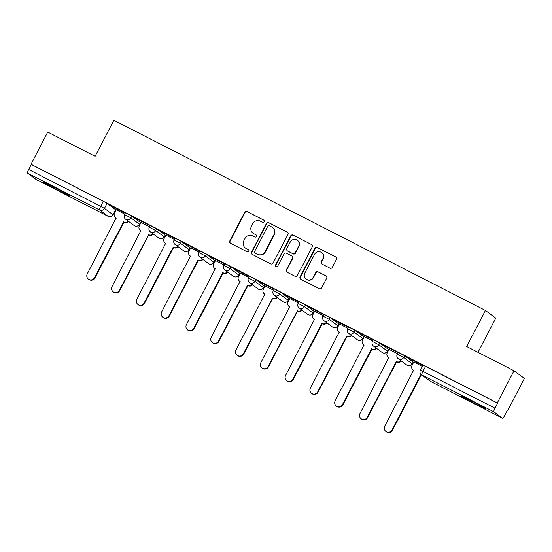 <?xml version="1.0" encoding="UTF-8"?>
<svg xmlns="http://www.w3.org/2000/svg" width="552" height="552" viewBox="0 0 552 552"><rect width="100%" height="100%" fill="white"/><g stroke="black" fill="none" stroke-linecap="round" stroke-linejoin="round"><path stroke-width="0.83" d="M264.146 221.704A1.256 1.228 -53.5 0 0 263.635 220.034L247.061 211.554A1.787 1.753 -53.5 0 0 244.674 212.341L229.804 240.907A1.787 1.753 -53.5 0 0 230.536 243.287L247.11 251.774A1.256 1.228 -53.5 0 0 248.434 249.656A1.256 1.228 -53.5 0 0 248.269 249.552L246.123 248.455A5.727 5.603 -53.5 0 1 243.777 240.824L245.012 238.443A5.727 5.603 -53.5 0 1 252.65 235.918L254.796 237.015A1.256 1.228 -53.5 0 0 256.121 234.897A1.256 1.228 -53.5 0 0 255.949 234.793L253.803 233.696A5.727 5.603 -53.5 0 1 251.457 226.065L252.699 223.684A5.727 5.603 -53.5 0 1 260.33 221.159L262.476 222.256A1.256 1.228 -53.5 0 0 264.146 221.704M263.946 220.262A1.256 1.228 -53.5 0 0 263.939 220.262L247.358 211.775A1.787 1.753 -53.5 0 0 244.978 212.561L230.108 241.127A1.787 1.753 -53.5 0 0 230.453 243.246M248.269 249.552L248.572 249.773A1.256 1.228 -53.5 0 0 248.572 249.773L246.123 248.455M255.949 234.793L256.252 235.021A1.256 1.228 -53.5 0 0 256.252 235.021L253.803 233.696M471.187 400.662A14.221 0.469 -152.5 0 0 460.927 395.839A14.221 0.469 -152.5 0 0 475.9 404.154A14.221 0.469 -152.5 0 0 486.16 408.977A14.221 0.469 -152.5 0 0 471.187 400.662M54.151 187.197A14.221 0.469 -152.5 0 0 43.891 182.374A14.221 0.469 -152.5 0 0 58.871 190.681A14.221 0.469 -152.5 0 0 69.131 195.505A14.221 0.469 -152.5 0 0 54.151 187.197M329.923 268.134A1.787 1.753 -53.5 0 0 332.304 267.347L336.478 259.337A1.787 1.753 -53.5 0 0 335.747 256.949L317.338 247.524A1.787 1.753 -53.5 0 0 314.95 248.317L300.081 276.876A1.787 1.753 -53.5 0 0 300.812 279.264L319.222 288.689A1.787 1.753 -53.5 0 0 321.609 287.896L326.646 278.222A1.787 1.753 -53.5 0 0 325.915 275.834L318.035 271.798A1.787 1.753 -53.5 0 0 315.647 272.591L313.15 277.387A4.789 4.685 -53.5 0 1 306.132 279.105A4.789 4.685 -53.5 0 1 304.808 273.116L314.592 254.313A4.789 4.685 -53.5 0 1 321.616 252.602A4.789 4.685 -53.5 0 1 322.941 258.584L321.305 261.717A1.787 1.753 -53.5 0 0 322.044 264.104L329.923 268.134M30.988 164.248L47.734 132.073L95.096 156.32L113.864 120.267L485.436 310.472L466.675 346.525L514.029 370.765L497.283 402.939L30.988 164.248L31.285 164.468L28.676 169.485L100.671 206.338L104.459 208.408L113.07 214.797L115.616 209.732L113.008 214.742A3.65 3.567 -53.5 0 1 108.151 216.349L99.595 210.015L27.6 173.162A3.65 0.745 -62.9 0 1 28.676 169.485M287.965 234.503A1.787 1.753 -53.5 0 0 287.226 232.116L268.817 222.691A1.787 1.753 -53.5 0 0 266.437 223.477L251.567 252.043A1.787 1.753 -53.5 0 0 252.298 254.431L270.708 263.849A1.787 1.753 -53.5 0 0 273.095 263.062L287.965 234.503M293.077 235.111L311.487 244.529A1.787 1.753 -53.5 0 1 312.218 246.916L297.349 275.482A1.787 1.753 -53.5 0 1 294.968 276.269L287.088 272.239A1.787 1.753 -53.5 0 1 286.35 269.852L292.381 258.267A1.787 1.753 -53.5 0 0 291.649 255.88L286.426 253.209A1.787 1.753 -53.5 0 0 284.038 253.996L277.76 266.057A1.256 1.228 -53.5 0 1 275.924 266.506A1.256 1.228 -53.5 0 1 275.572 264.939L290.69 235.897A1.787 1.753 -53.5 0 1 293.077 235.111L311.487 244.529M514.029 370.765L524.4 378.437L507.654 410.612L507.322 410.44M115.603 209.926L116.092 210.181M140.394 222.622L140.884 222.87M165.186 235.311L165.676 235.559M189.985 248L190.475 248.255M214.776 260.689L215.266 260.944M239.568 273.385L240.058 273.633M264.36 286.074L264.85 286.322M289.151 298.763L289.641 299.018M313.95 311.459L314.44 311.707M338.742 324.148L339.232 324.397M363.533 336.837L364.023 337.093M388.325 349.526L388.815 349.782M413.117 362.222L413.607 362.471M478.011 352.328L495.806 318.145L485.436 310.472M497.283 402.939L497.587 403.16L494.978 408.176A3.65 0.745 117.1 0 0 493.902 411.854L502.451 418.181A3.65 0.745 117.1 0 0 502.472 418.195A3.65 0.745 117.1 0 0 504.742 415.401L507.35 410.384L507.654 410.612M31.285 164.468L103.286 201.321L107.067 203.398L115.616 209.732M36.156 179.497L108.151 216.349L36.177 179.51A3.65 0.745 -62.9 0 1 36.177 179.51A3.65 0.745 -62.9 0 1 36.156 179.497L27.6 173.162M110.614 205.551L124.918 212.872L110.655 205.468M135.406 218.24L149.709 225.568L135.447 218.164M149.564 226.768L140.995 222.38L139.339 225.837A3.65 3.567 -53.5 0 0 140.836 230.702L112.042 286.598A4.195 4.106 -53.5 0 0 113.201 291.842A4.195 4.106 -53.5 0 0 119.349 290.338L148.626 234.69A3.65 3.567 -53.5 0 0 152.994 233.8M160.197 230.936L174.501 238.257L160.239 230.853M174.356 239.458L165.897 235.152M184.989 243.625L199.293 250.946L185.037 243.542M199.148 252.147L190.688 247.841M209.788 256.314L224.091 263.635L209.829 256.238M223.939 264.843L215.48 260.53M234.579 269.01L248.883 276.331L234.621 268.927M248.738 277.532L240.272 273.219M259.371 281.699L273.675 289.02L259.412 281.617M273.53 290.221L264.96 285.839L263.304 289.296A3.65 3.567 -53.5 0 0 264.801 294.154L236.008 350.051A4.195 4.106 -53.5 0 0 237.167 355.295A4.195 4.106 -53.5 0 0 243.315 353.797L272.591 298.142A3.65 3.567 -53.5 0 0 276.959 297.259M284.163 294.388L298.466 301.709L284.204 294.306M298.322 302.91L289.759 298.528L288.096 301.985A3.65 3.567 -53.5 0 0 289.593 306.85L260.799 362.747A4.195 4.106 -53.5 0 0 261.958 367.984A4.195 4.106 -53.5 0 0 268.106 366.487L297.383 310.831A3.65 3.567 -53.5 0 0 301.751 309.948M308.954 307.084L323.258 314.405L309.003 307.002M323.113 315.606L314.654 311.293M333.753 319.774L348.057 327.094L333.794 319.691M347.905 328.295L339.445 323.989M358.545 332.463L372.848 339.784L358.586 332.38M372.703 340.984L364.237 336.679M383.336 345.152L397.64 352.473L383.378 345.076M397.495 353.68L389.029 349.368M408.128 357.848L422.432 365.169L408.169 357.765M422.287 366.369L413.724 361.981L412.061 365.445A3.65 3.567 -53.5 0 0 413.558 370.302L384.765 426.199A4.195 4.106 -53.5 0 0 385.924 431.443A4.195 4.106 -53.5 0 0 392.072 429.939L421.01 374.353M404.582 355.695L403.657 357.468L397.24 354.156L398.171 352.383L404.582 355.695L413.137 362.022L412.268 363.858L413.137 362.022M379.79 342.999L378.865 344.779L372.448 341.467L373.373 339.687L379.79 342.999L388.346 349.333L387.476 351.169L388.346 349.333M354.998 330.31L354.073 332.09L347.656 328.778L348.581 326.998L354.998 330.31L363.547 336.637L362.678 338.473L363.547 336.637M330.206 317.621L329.275 319.394L322.865 316.089L323.789 314.309L330.206 317.621L338.755 323.948L337.886 325.783L338.755 323.948M305.408 304.925L304.483 306.705L298.073 303.393L298.998 301.613L305.408 304.925L313.964 311.259L313.094 313.094L313.964 311.259M280.616 292.236L279.692 294.016L273.274 290.704L274.206 288.924L280.616 292.236L289.172 298.57L288.303 300.405L289.172 298.57M255.824 279.547L254.9 281.327L248.483 278.015L249.407 276.235L255.824 279.547L264.38 285.874L263.511 287.709L264.38 285.874M231.033 266.851L230.108 268.631L223.691 265.319L224.616 263.545L231.033 266.851L239.582 273.185L238.712 275.02L239.582 273.185M206.241 254.161L205.309 255.942L198.899 252.63L199.824 250.849L206.241 254.161L214.79 260.496L213.921 262.331L214.79 260.496M181.442 241.472L180.518 243.253L174.108 239.941L175.032 238.16L181.442 241.472L189.998 247.8L189.129 249.635L189.998 247.8M156.651 228.783L155.726 230.557L149.309 227.245L150.241 225.471L156.651 228.783L165.207 235.111L164.337 236.946L165.207 235.111M131.859 216.087L130.934 217.867L124.517 214.555L125.442 212.775L131.859 216.087L140.415 222.422L139.546 224.257L140.415 222.422M124.773 214.072L116.306 209.767M497.587 403.16L422.963 365.072L420.355 370.082L494.978 408.176M253.044 233.22L253.347 233.448A5.727 5.603 -53.5 0 0 254.106 233.924M245.357 247.979L245.661 248.207A5.727 5.603 -53.5 0 0 246.427 248.676M287.613 232.385A1.787 1.753 -53.5 0 0 287.53 232.337L269.121 222.918A1.787 1.753 -53.5 0 0 266.733 223.705L251.864 252.271A1.787 1.753 -53.5 0 0 252.216 254.382M269.383 225.796A1.256 1.228 -53.5 0 0 267.706 226.341L254.658 251.415A1.256 1.228 -53.5 0 0 255.169 253.085L257.432 254.244A5.727 5.603 -53.5 0 0 265.07 251.719L273.992 234.586A5.727 5.603 -53.5 0 0 271.639 226.948L269.383 225.796M255.003 252.982L255.307 253.209A1.256 1.228 -53.5 0 0 255.472 253.313L255.169 253.085M272.405 227.424L272.709 227.645A5.727 5.603 -53.5 0 1 274.296 234.807L265.374 251.947A5.727 5.603 -53.5 0 1 257.736 254.465L255.472 253.313M291.891 256.031L292.187 256.252A1.787 1.753 -53.5 0 1 292.684 258.488L286.654 270.073A1.787 1.753 -53.5 0 0 287.005 272.191M293.381 235.331A1.787 1.753 -53.5 0 0 290.994 236.125L275.876 265.16A1.256 1.228 -53.5 0 0 276.083 266.602M298.639 246.247A4.789 4.685 -53.5 0 0 297.314 240.265A4.789 4.685 -53.5 0 0 290.297 241.976L286.847 248.6A1.787 1.753 -53.5 0 0 287.578 250.987L292.808 253.658A1.787 1.753 -53.5 0 0 295.189 252.871L298.639 246.247L298.942 246.468A4.789 4.685 -53.5 0 0 297.618 240.486L297.314 240.265M287.344 250.836L287.64 251.063A1.787 1.753 -53.5 0 0 287.882 251.208L287.578 250.987M298.942 246.468L295.492 253.099A1.787 1.753 -53.5 0 1 293.105 253.885L287.882 251.208M321.616 252.602L321.919 252.823A4.789 4.685 -53.5 0 1 323.244 258.805L321.609 261.945A1.787 1.753 -53.5 0 0 321.961 264.063M306.132 279.105L306.429 279.326A4.789 4.685 -53.5 0 0 313.453 277.615L313.15 277.387M326.301 276.103A1.787 1.753 -53.5 0 0 326.218 276.055L318.338 272.026A1.787 1.753 -53.5 0 0 315.951 272.812L313.453 277.615M336.127 257.218A1.787 1.753 -53.5 0 0 336.044 257.17L317.642 247.751A1.787 1.753 -53.5 0 0 315.254 248.538L300.385 277.104A1.787 1.753 -53.5 0 0 300.736 279.222M128.595 221.4A3.65 3.567 126.5 0 1 124.221 222.283L123.827 221.994A3.65 3.567 -53.5 0 0 128.202 221.11M116.32 209.746L114.547 213.148A3.65 3.567 -53.5 0 0 116.044 218.012L87.244 273.909A4.195 4.106 -53.5 0 0 88.41 279.146A4.195 4.106 -53.5 0 0 94.558 277.649L123.593 221.876M123.986 222.166L94.951 277.939A4.195 4.106 126.5 0 1 88.796 279.436L88.41 279.146M116.244 218.199A3.65 3.567 126.5 0 1 115.948 217.999L115.554 217.709M153.387 234.089A3.65 3.567 126.5 0 1 149.019 234.98L148.385 234.565M148.778 234.855L119.743 290.628A4.195 4.106 126.5 0 1 113.595 292.132L113.201 291.842M141.043 230.888A3.65 3.567 126.5 0 1 140.739 230.688L140.346 230.398M178.179 246.785A3.65 3.567 126.5 0 1 173.811 247.669L173.418 247.379A3.65 3.567 -53.5 0 0 177.785 246.489M165.904 235.131L164.13 238.533A3.65 3.567 -53.5 0 0 165.628 243.391L136.834 299.287A4.195 4.106 -53.5 0 0 137.993 304.531A4.195 4.106 -53.5 0 0 144.141 303.027L173.176 247.255M173.57 247.544L144.534 303.324A4.195 4.106 126.5 0 1 138.386 304.821L137.993 304.531M165.835 243.577A3.65 3.567 126.5 0 1 165.538 243.384L165.145 243.087M202.977 259.474A3.65 3.567 126.5 0 1 198.603 260.358L198.209 260.068A3.65 3.567 -53.5 0 0 202.584 259.185M190.695 247.82L188.929 251.222A3.65 3.567 -53.5 0 0 190.419 256.08L161.626 311.977A4.195 4.106 -53.5 0 0 162.785 317.221A4.195 4.106 -53.5 0 0 168.933 315.723L197.968 259.944M198.361 260.24L169.326 316.013A4.195 4.106 126.5 0 1 163.178 317.51L162.785 317.221M190.626 256.273A3.65 3.567 126.5 0 1 190.33 256.073L189.936 255.783M227.769 272.164A3.65 3.567 126.5 0 1 223.394 273.054L223.001 272.757A3.65 3.567 -53.5 0 0 227.376 271.874M215.487 260.51L213.721 263.911A3.65 3.567 -53.5 0 0 215.218 268.776L186.417 324.673A4.195 4.106 -53.5 0 0 187.577 329.91A4.195 4.106 -53.5 0 0 193.731 328.412L222.767 272.64M223.16 272.929L194.125 328.702A4.195 4.106 126.5 0 1 187.97 330.206L187.577 329.91M215.418 268.962A3.65 3.567 126.5 0 1 215.121 268.762L214.728 268.472M252.561 284.853A3.65 3.567 126.5 0 1 248.186 285.743L247.793 285.453A3.65 3.567 -53.5 0 0 252.167 284.563M240.286 273.205L238.512 276.607A3.65 3.567 -53.5 0 0 240.01 281.465L211.209 337.362A4.195 4.106 -53.5 0 0 212.375 342.606A4.195 4.106 -53.5 0 0 218.523 341.101L247.558 285.329M247.952 285.619L218.916 341.398A4.195 4.106 126.5 0 1 212.762 342.895L212.375 342.606M240.21 281.651A3.65 3.567 126.5 0 1 239.913 281.451L239.52 281.161M277.352 297.549A3.65 3.567 126.5 0 1 272.978 298.432L272.35 298.018M272.743 298.308L243.708 354.087A4.195 4.106 126.5 0 1 237.56 355.585L237.167 355.295M265.008 294.34A3.65 3.567 126.5 0 1 264.705 294.147L264.311 293.857M302.144 310.238A3.65 3.567 126.5 0 1 297.776 311.121L297.142 310.714M297.535 311.004L268.5 366.776A4.195 4.106 126.5 0 1 262.352 368.281L261.958 367.984M289.8 307.036A3.65 3.567 126.5 0 1 289.503 306.836L289.11 306.546M326.943 322.927A3.65 3.567 126.5 0 1 322.568 323.817L322.175 323.527A3.65 3.567 -53.5 0 0 326.549 322.637M314.661 311.28L312.894 314.674A3.65 3.567 -53.5 0 0 314.385 319.539L285.591 375.436A4.195 4.106 -53.5 0 0 286.75 380.68A4.195 4.106 -53.5 0 0 292.898 379.176L321.933 323.403M322.327 323.693L293.291 379.466A4.195 4.106 126.5 0 1 287.143 380.97L286.75 380.68M314.385 319.539L314.605 319.698A3.65 3.567 126.5 0 1 314.295 319.525L313.902 319.235M351.734 335.623A3.65 3.567 126.5 0 1 347.36 336.506L346.966 336.216A3.65 3.567 -53.5 0 0 351.341 335.326M339.452 323.969L337.686 327.37A3.65 3.567 -53.5 0 0 339.176 332.228L310.383 388.125A4.195 4.106 -53.5 0 0 311.542 393.369A4.195 4.106 -53.5 0 0 317.697 391.872L346.732 336.092M347.125 336.382L318.09 392.161A4.195 4.106 126.5 0 1 311.935 393.659L311.542 393.369M339.383 332.414A3.65 3.567 126.5 0 1 339.087 332.221L338.693 331.924M376.526 348.312A3.65 3.567 126.5 0 1 372.151 349.195L371.758 348.905A3.65 3.567 -53.5 0 0 376.133 348.022M364.251 336.658L362.478 340.06A3.65 3.567 -53.5 0 0 363.975 344.917L335.174 400.814A4.195 4.106 -53.5 0 0 336.334 406.058A4.195 4.106 -53.5 0 0 342.488 404.561L371.524 348.781M371.917 349.078L342.882 404.851A4.195 4.106 126.5 0 1 336.727 406.348L336.334 406.058M364.175 345.11A3.65 3.567 126.5 0 1 363.878 344.91L363.485 344.62M401.318 361.001A3.65 3.567 126.5 0 1 396.943 361.891L396.557 361.594A3.65 3.567 -53.5 0 0 400.924 360.711M389.043 349.347L387.269 352.749A3.65 3.567 -53.5 0 0 388.767 357.613L359.973 413.51A4.195 4.106 -53.5 0 0 361.132 418.754A4.195 4.106 -53.5 0 0 367.28 417.25L396.315 361.477M396.709 361.767L367.673 417.54A4.195 4.106 126.5 0 1 361.526 419.044L361.132 418.754M388.974 357.799A3.65 3.567 126.5 0 1 388.67 357.599L388.277 357.31M421.39 374.677L392.465 430.236A4.195 4.106 126.5 0 1 386.317 431.733L385.924 431.443M413.765 370.489A3.65 3.567 126.5 0 1 413.469 370.288L413.075 369.999M493.902 411.854L421.907 375.001L430.457 381.328L502.451 418.181M107.067 203.398L104.459 208.408A3.65 3.567 -53.5 0 1 99.595 210.015A3.65 0.745 -62.9 0 1 100.671 206.338L103.286 201.321M397.24 354.156A3.65 3.65 0 0 0 398.309 358.772A3.65 3.567 126.5 0 0 403.657 357.468L412.213 363.802A3.65 3.567 126.5 0 1 407.348 365.41A3.65 3.567 -53.5 0 1 406.865 365.107A3.65 3.65 0 0 0 412.268 363.858M372.448 341.467A3.65 3.65 0 0 0 373.518 346.083A3.65 3.567 126.5 0 0 378.865 344.779L387.414 351.106A3.65 3.567 126.5 0 1 382.557 352.714A3.65 3.567 -53.5 0 1 382.067 352.417A3.65 3.65 0 0 0 387.476 351.169M347.656 328.778A3.65 3.65 0 0 0 348.719 333.394A3.65 3.567 126.5 0 0 354.073 332.09L362.623 338.417A3.65 3.567 126.5 0 1 357.765 340.025A3.65 3.567 -53.5 0 1 357.275 339.721A3.65 3.65 0 0 0 362.678 338.473M322.865 316.089A3.65 3.65 0 0 0 323.927 320.698A3.65 3.567 126.5 0 0 329.275 319.394L337.831 325.728A3.65 3.567 126.5 0 1 332.966 327.336A3.65 3.567 -53.5 0 1 332.483 327.032A3.65 3.65 0 0 0 337.886 325.783M298.073 303.393A3.65 3.65 0 0 0 299.136 308.009A3.65 3.567 126.5 0 0 304.483 306.705L313.039 313.039A3.65 3.567 126.5 0 1 308.175 314.64A3.65 3.567 -53.5 0 1 307.692 314.343A3.65 3.65 0 0 0 313.094 313.094M273.274 290.704A3.65 3.65 0 0 0 274.344 295.32A3.65 3.567 126.5 0 0 279.692 294.016L288.248 300.343A3.65 3.567 126.5 0 1 283.383 301.951A3.65 3.567 -53.5 0 1 282.9 301.647A3.65 3.65 0 0 0 288.303 300.405M248.483 278.015A3.65 3.65 0 0 0 249.552 282.631A3.65 3.567 126.5 0 0 254.9 281.327L263.449 287.654A3.65 3.567 126.5 0 1 258.591 289.262A3.65 3.567 -53.5 0 1 258.101 288.958A3.65 3.65 0 0 0 263.511 287.709M223.691 265.319A3.65 3.65 0 0 0 224.754 269.935A3.65 3.567 126.5 0 0 230.108 268.631L238.657 274.965A3.65 3.567 126.5 0 1 233.8 276.573A3.65 3.567 -53.5 0 1 233.31 276.269A3.65 3.65 0 0 0 238.712 275.02M198.899 252.63A3.65 3.65 0 0 0 199.962 257.246A3.65 3.567 126.5 0 0 205.309 255.942L213.865 262.269A3.65 3.567 126.5 0 1 209.001 263.877A3.65 3.567 -53.5 0 1 208.518 263.58A3.65 3.65 0 0 0 213.921 262.331M174.108 239.941A3.65 3.65 0 0 0 175.17 244.557A3.65 3.567 126.5 0 0 180.518 243.253L189.074 249.58A3.65 3.567 126.5 0 1 184.209 251.188A3.65 3.567 -53.5 0 1 183.726 250.884A3.65 3.65 0 0 0 189.129 249.635M149.309 227.245A3.65 3.65 0 0 0 150.379 231.861A3.65 3.567 126.5 0 0 155.726 230.557L164.282 236.891A3.65 3.567 126.5 0 1 159.418 238.498A3.65 3.567 -53.5 0 1 158.935 238.195A3.65 3.65 0 0 0 164.337 236.946M124.517 214.555A3.65 3.65 0 0 0 125.587 219.172A3.65 3.567 126.5 0 0 130.934 217.867L139.483 224.202A3.65 3.567 126.5 0 1 134.626 225.802A3.65 3.567 -53.5 0 1 134.136 225.506A3.65 3.65 0 0 0 139.546 224.257M425.592 366.307L422.984 371.317A3.65 0.745 -62.9 0 0 421.907 375.001A3.65 3.567 126.5 0 1 421.417 374.698L429.973 381.032A3.65 3.65 0 0 0 430.477 381.342A3.65 0.745 117.1 0 0 430.505 381.356M502.472 418.195L430.477 381.342A3.65 0.745 117.1 0 1 430.457 381.328A3.65 3.567 126.5 0 1 429.973 381.032M113.07 214.797A3.65 3.65 0 0 1 108.171 216.363A3.65 0.745 117.1 0 0 108.171 216.363A3.65 0.745 117.1 0 0 108.199 216.37M124.221 222.283L123.827 221.994M94.951 277.939L94.558 277.649M149.019 234.98L148.626 234.69M119.743 290.628L119.349 290.338M173.811 247.669L173.418 247.379M144.534 303.324L144.141 303.027M198.603 260.358L198.209 260.068M169.326 316.013L168.933 315.723M223.394 273.054L223.001 272.757M194.125 328.702L193.731 328.412M248.186 285.743L247.793 285.453M218.916 341.398L218.523 341.101M272.978 298.432L272.591 298.142M243.708 354.087L243.315 353.797M297.776 311.121L297.383 310.831M268.5 366.776L268.106 366.487M322.568 323.817L322.175 323.527M293.291 379.466L292.898 379.176M347.36 336.506L346.966 336.216M318.09 392.161L317.697 391.872M372.151 349.195L371.758 348.905M342.882 404.851L342.488 404.561M396.943 361.891L396.557 361.594M367.673 417.54L367.28 417.25M392.465 430.236L392.072 429.939M134.136 225.506L125.587 219.172M158.935 238.195L150.379 231.861M183.726 250.884L175.17 244.557M208.518 263.58L199.962 257.246M233.31 276.269L224.754 269.935M258.101 288.958L249.552 282.631M282.9 301.647L274.344 295.32M307.692 314.343L299.136 308.009M332.483 327.032L323.927 320.698M357.275 339.721L348.719 333.394M382.067 352.417L373.518 346.083M406.865 365.107L398.309 358.772M420.355 370.082A3.65 3.65 0 0 0 421.417 374.698"/></g></svg>
